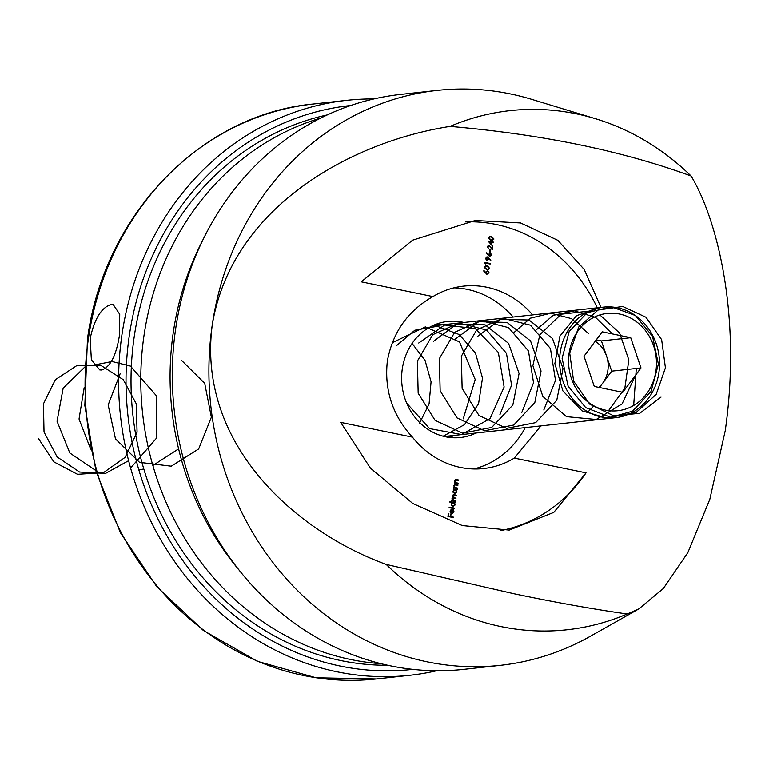 <?xml version="1.0" encoding="UTF-8"?>
<svg xmlns="http://www.w3.org/2000/svg" width="769" height="769" viewBox="0 0 769 769"><rect width="100%" height="100%" fill="white"/><g stroke="black" fill="none" stroke-linecap="round" stroke-linejoin="round"><path stroke-width="1.15" d="M627.168 613.979C592.736 609.077 555.055 602.338 514.125 593.774L386.192 564.408C292.922 530.447 197.018 442.04 212.234 325.095A289.192 259.461 -96.3 0 1 437.157 90.415A289.192 259.461 -96.3 0 1 531.639 99.336L595.417 118.695A261.124 234.276 -96.3 0 1 691.071 175.986C716.266 217.416 741.989 313.531 725.254 430.65L709.816 499.321L687.861 552.584L663.359 588.468L638.895 608.875L627.168 613.979A261.124 234.276 -96.3 0 1 501.225 626.62A261.124 234.276 -96.3 0 1 386.192 564.408M532.648 314.906A91.761 82.331 83.7 0 0 463.611 286.126A91.761 82.331 83.7 0 0 432.937 296.574C407.791 310.897 392.594 332.419 387.355 361.122C384.202 390.037 392.555 415.375 412.434 437.138A91.761 82.331 83.7 0 0 483.653 468.552A91.761 82.331 83.7 0 0 514.317 458.093L540.943 425.891M473.819 468.975A91.761 82.331 83.7 0 0 525.265 427.612M437.157 90.415L400.543 94.433A289.192 259.461 83.7 0 0 175.62 329.122A289.192 259.461 83.7 0 0 463.717 669.357L500.331 665.329A289.192 259.461 -96.3 0 1 212.234 325.095C231.229 208.486 349.241 142.054 450.096 126.404C541.905 134.296 622.227 150.82 691.071 175.986M454.075 435.437A58.396 52.388 -96.3 0 1 449.346 437.426M476.049 433.014A58.396 52.388 -96.3 0 1 460.477 437.523A58.396 52.388 -96.3 0 1 402.302 368.822A58.396 52.388 -96.3 0 1 447.721 321.432A58.396 52.388 -96.3 0 1 463.899 322.451M489.67 268.362L488.055 269.852L486.642 269.736L484.182 267.237L485.873 265.699L487.219 265.805L489.67 268.362L487.806 269.861M488.776 257.884L490.862 260.143L490.545 260.508L488.661 258.461L486.806 260.528L485.47 258.365L487.335 256.904L490.862 260.143M486.883 256.875L488.286 257.932M490.103 252.126L489.565 252.021L489.891 249.79L490.43 249.906L490.103 252.126M491.679 245.119L488.007 241.005L491.622 241.754L491.718 241.082L493.362 242.11L493.285 242.629L492.073 242.379L491.679 245.119M465.418 221.895A155.722 139.708 -96.3 0 1 597.273 307.802M432.937 296.574L361.219 281.819L412.636 240.168L475.232 220.501L520.565 222.952L557.842 240.322L584.2 269.429L600.954 307.398M493.948 239.024L492.333 240.505L490.92 240.389L488.459 237.89L490.151 236.362L491.497 236.458L493.948 239.024L492.093 240.514M488.959 245.705L487.719 246.743L488.651 248.848L487.19 246.609L488.997 245.186L491.881 248.474L492.275 245.782L492.804 245.888L492.237 249.819L490.401 247.128L488.43 245.753M488.526 245.157L491.881 248.474M488.363 255.375L486.229 253.164L486.575 252.818L488.459 254.779L490.295 252.78L491.631 254.914L489.786 256.337L488.363 255.375M489.824 252.751L491.631 254.914M485.345 263.969L485.008 262.45L490.238 263.527L490.161 264.046L485.47 263.085L485.345 263.969M485.768 273.158L483.634 270.948L483.98 270.601L485.864 272.562L487.7 270.563L489.036 272.697L487.19 274.12L485.768 273.158M487.229 270.534L489.036 272.697M451.576 509.338L451.47 513.173L453.595 511.866L453.297 509.732L454.066 511.894L451.797 513.615L450.596 512.865L450.125 511.068L451.124 509.52L452.508 509.338L452.143 513.134M452.374 513.644L451.797 513.615M451.124 509.52L452.028 509.386M449.903 502.157L449.98 501.638L455.335 502.743L454.604 503.128L455.075 505.002L452.768 506.79L451.124 504.176L452.182 502.628L449.903 502.157M453.364 506.829L452.768 506.79M453.335 489.507L453.412 488.988L457.228 489.776L456.488 490.161L456.969 492.035L454.662 493.823L453.018 491.199L454.046 489.651L453.335 489.507M455.248 493.861L454.662 493.823M455.911 480.029L454.998 480.961L455.796 482.605L458.189 483.182L458.113 483.701L454.296 482.913L455.065 482.538L454.546 480.769L455.709 479.51L458.651 479.991L458.584 480.51L455.757 480.039M514.317 458.093L586.045 472.848A155.722 139.708 -96.3 0 1 500.388 530.658M586.045 472.848L553.786 512.394L509.241 530.081L462.275 525.554L412.838 503.512L370.475 468.215L340.705 422.383L412.434 437.138M455.19 484.912L454.287 485.854L455.085 487.498L457.478 488.065L457.401 488.584L453.585 487.806L454.354 487.431L453.825 485.662L454.988 484.393L457.94 484.883L457.863 485.402L455.046 484.931M454.287 495.351L452.797 496.072L455.93 498.668L453.989 498.264L452.374 498.966L455.508 501.551L451.691 500.773L452.432 500.388L451.912 498.783L453.037 497.63L452.335 495.89L454.364 494.832L456.43 495.255L456.353 495.774L453.287 495.323M453.412 494.755L456.43 495.255M453.989 498.264L452.874 498.225M454.46 508.742L449.106 507.646L449.183 507.127L454.537 508.222L454.46 508.742M453.172 517.566L447.952 516.489L448.365 513.673L448.904 513.779L448.567 516.076L450.173 516.412L450.509 514.115L451.038 514.221L450.711 516.518L453.249 517.047L453.172 517.566M638.895 608.875L590.621 636.107A289.192 259.461 -96.3 0 1 500.331 665.329M450.096 126.404A261.124 234.276 -96.3 0 1 595.417 118.695M436.879 323.951A58.396 52.388 -96.3 0 1 441.935 324.874M513.115 317.049A91.761 82.331 83.7 0 0 453.912 287.846M454.354 482.548L455.065 482.538M455.488 479.548L458.651 479.991M455.421 480.077L454.998 480.961M454.94 482.374L455.796 482.605M455.306 482.663L458.189 483.182M453.643 487.431L454.354 487.431M454.777 484.441L457.94 484.883M454.71 484.97L454.287 485.854M454.219 487.267L455.085 487.498M454.594 487.546L457.478 488.065M453.393 489.142L457.228 489.776M456.305 490.709L456.488 490.161M456.478 492.083L454.171 493.881M453.104 492.333L454.912 493.333M454.556 489.93L455.258 489.901L453.489 491.295L454.662 493.381M454.767 489.959L453.489 491.295M454.258 493.362L456.498 491.92L455.258 489.901M451.749 500.398L452.432 500.388M453.191 494.794L453.873 494.89M453.797 495.409L452.797 496.072M452.912 497.514L456.007 498.149M453.499 498.322L452.374 498.966M452.364 500.311L455.584 501.042M449.961 501.792L455.335 502.743M454.412 503.685L454.604 503.128M454.585 505.05L452.278 506.848M451.211 505.3L453.018 506.3M452.662 502.897L453.364 502.868L451.595 504.262L452.768 506.348M452.874 502.926L451.595 504.262M452.364 506.329L454.614 504.887L453.364 502.868M449.163 507.271L454.537 508.222M452.816 509.78L454.066 511.894M453.595 511.827L451.307 513.673M450.307 512.356L451.499 512.961L451.97 509.76L450.105 511.193L450.307 512.356L451.499 512.961M450.105 511.193L450.797 512.298M451.97 509.76L450.596 511.135M448.346 513.827L448.904 513.779M448.414 513.836L448.077 516.134L448.567 516.076M448.077 516.134L450.173 516.412M450.48 514.259L451.038 514.221M450.557 514.278L450.221 516.576L450.711 516.518M450.221 516.576L453.249 517.047M489.911 236.4L491.497 236.458M491.007 236.516L493.458 239.072M490.026 236.929L488.507 238.034L490.507 239.918L491.958 239.986M488.997 237.986L490.997 239.87L492.218 239.976L493.41 238.89L492.698 237.467L490.286 236.89L488.507 238.034M488.036 241.168L491.622 241.754M491.689 241.235L492.247 241.197M491.766 241.245L492.15 241.86M491.66 241.918L493.362 242.11M491.266 244.677L492.073 242.379M489.276 241.802L490.805 244.052L491.545 242.273L489.276 241.802L491.295 243.994M488.469 245.763L487.719 246.743M487.229 246.801L488.728 248.329M492.247 245.926L492.804 245.888M492.314 245.945L491.833 249.233M489.872 249.944L490.43 249.906M489.94 249.954L489.642 252.03M486.296 253.097L488.459 254.779M491.141 254.962L489.295 256.385M489.757 253.357L488.526 254.443L489.67 255.885M489.728 253.347L489.017 254.395L489.882 255.817L491.093 254.77L490.247 253.299M488.526 254.443L489.017 254.395M489.392 255.875L489.882 255.817M488.603 259.076L488.171 258.519L488.661 258.461M488.123 259.134L486.316 260.585M486.364 260.057L488.084 258.874L487.229 257.413L485.518 258.547L486.623 260.076M485.518 258.547L486.854 260.009M487.229 257.413L486.008 258.499M484.989 262.604L490.238 263.527M484.922 263.575L485.47 263.085M485.624 265.738L487.219 265.805M486.729 265.863L489.18 268.419M485.748 266.276L484.23 267.381L486.229 269.265L487.681 269.333M484.72 267.324L486.719 269.217L487.94 269.323L489.132 268.237L488.421 266.814L485.998 266.237L484.23 267.381M483.701 270.88L485.864 272.562M488.546 272.745L486.7 274.177M487.162 271.14L485.931 272.226L487.075 273.677M487.133 271.13L486.421 272.178L487.286 273.601L488.507 272.562L487.652 271.082M485.931 272.226L486.421 272.178M486.796 273.658L487.286 273.601M451.634 435.696A58.396 52.388 -96.3 0 1 448.096 437.253M238.534 569.425A278.07 249.483 -96.3 0 1 173.275 332.496A278.07 249.483 -96.3 0 1 202.43 240.88M435.696 324.393A58.396 52.388 -96.3 0 1 439.493 325.143M598.82 387.384A27.809 24.944 83.7 0 0 602.579 383.347A27.809 24.944 83.7 0 0 606.558 356.037A27.809 24.944 83.7 0 0 595.206 341.253M646.594 393.843A48.937 43.91 83.7 0 0 640.279 324.922A48.937 43.91 83.7 0 0 578.423 330.314A48.937 43.91 83.7 0 0 584.728 399.236A48.937 43.91 83.7 0 0 646.594 393.843M570.838 326.306A55.618 49.898 -96.3 0 1 603.502 307.119A55.618 49.898 -96.3 0 1 653.323 336.707A55.618 49.898 -96.3 0 1 648.315 398.496A55.618 49.898 -96.3 0 1 615.652 417.682A55.618 49.898 -96.3 0 1 565.83 388.095A55.618 49.898 -96.3 0 1 570.838 326.306M599.455 387.518L611.691 371.158L601.435 340.917L596.254 339.85M584.027 356.22L594.283 386.451L622.765 392.315L640.99 367.938L630.734 337.697L602.252 331.843L584.027 356.22M601.435 340.917L630.734 337.697M611.691 371.158L640.99 367.938M350.799 105.497A283.626 254.472 83.7 0 0 129.279 335.774A283.626 254.472 83.7 0 0 412.761 669.357M436.686 670.741A289.192 259.461 -96.3 0 1 410.002 675.259A289.192 259.461 -96.3 0 1 121.906 335.024A289.192 259.461 -96.3 0 1 346.829 100.335A289.192 259.461 -96.3 0 1 373.859 98.951M119.464 335.294L119.733 314.3L113.216 304.562L111.313 304.486C101.546 307.292 94.5 318.635 90.165 338.514L91.376 359.815L99.768 369.927L101.748 370.024C110.352 366.986 116.263 355.413 119.464 335.294M327.315 114.908A278.07 249.483 83.7 0 0 134.21 336.784A278.07 249.483 83.7 0 0 387.787 665.272M320.942 117.984A278.07 249.483 83.7 0 0 143.976 335.717A278.07 249.483 83.7 0 0 380.905 663.657M661.004 397.102L639.741 413.318L613.768 415.875L589.688 404.148L573.655 381.193L569.694 353.029L578.673 327.036L598.109 310.032L622.746 306.456L646.008 317.27L661.648 339.658L665.425 367.803L656.197 394.362L636.223 412.415L610.548 417.25L585.738 407.647L568.108 386.105L562.12 358.287L569.156 331.477L587.237 312.685L611.49 306.85L635.405 315.501L652.583 336.409L658.379 364.122L651.122 391.411L632.551 411.184L607.356 418.269L581.97 410.848L562.86 390.863L554.862 363.574L559.919 336.111L576.529 315.665L600.224 307.6M633.675 405.465L636.328 368.447M635.579 375.176L622.073 403.917L596.196 419.499L566.503 416.654L542.789 396.381L532.869 365.573L539.867 334.678L561.178 314.194L589.352 311.089M599.887 314.925L619.641 333.083L628.831 359.892L624.832 388.249L608.558 410.646M535.926 330.141L553.074 315.377L574.462 310.849L595.667 317.462L612.335 333.919M593.879 405.849L587.968 411.905M513.952 332.554L530.37 318.174L550.844 313.214L571.482 318.616L588.323 333.371M477.338 336.572L500.715 319.279L529.034 320L552.517 338.533L563.033 368.639L556.785 400.216L535.657 422.633L506.54 428.362L479.01 415.5L462.131 388.403L461.333 356.239L476.684 329.863L502.763 318.203L530.543 325.2L550.441 348.53L555.506 380.357L543.818 409.973M455.363 338.994L478.741 321.692L507.059 322.413L530.552 340.946L541.059 371.052L534.811 402.629L513.682 425.046L484.566 430.775L457.036 417.913L440.156 390.815L439.359 358.652L454.71 332.275L480.788 320.615L508.569 327.613L528.466 350.952L533.542 382.77L521.843 412.386M433.389 341.407L456.767 324.114L485.085 324.835L508.578 343.358L519.085 373.474L512.836 405.042L491.708 427.458L462.592 433.187L435.062 420.326L418.182 393.228L417.394 361.065L432.736 334.698L458.814 323.028L486.594 330.036L506.492 353.365L511.568 385.192L499.869 414.808M418.74 343.012L444.636 324.999L475.357 328.603L498.35 352.433L504.128 387.009L490.093 418.567L461.544 434.543L429.583 428.593L406.647 403.129M396.766 345.425L414.856 330.218L437.359 326.287L459.208 334.525L475.492 353.125L482.499 378.021L478.578 403.754L464.466 424.68L443.136 436.215M392.19 342.753L425.324 326.892L459.497 341.907L475.213 379.492L463.246 418.826M412.097 343.426L425.074 360.421L431.082 381.78L429.073 404.061L419.307 423.661M181.58 360.392L204.708 383.327L211.369 417.211L198.681 448.933L171.285 466.197L139.535 462.342L115.475 438.888L108.15 404.975L120.127 373.801M178.61 448.865L152.858 465.505M143.793 468.975L138.881 470.013M90.655 449.106L79.034 419.038L84.177 387.672M93.76 365.092L112.091 361.517L130.432 366.092L156.549 395.929L156.818 437.792L130.586 468.071M96.942 471.272L69.825 452.999L57.041 421.268L63.164 388.153L85.59 366.275M128.606 460.698L105.536 473.406L79.505 472.022L57.117 456.93L44.025 432.053L43.449 403.85L55.378 379.655L76.592 365.746L101.412 365.746L123.271 379.675L136.344 403.936L137.074 432.265L125.136 457.334L103.459 472.675L77.506 474.31L53.849 461.861L38.45 438.541M456.219 479.645L456.709 479.587M456.325 482.951L456.815 482.894M455.508 484.537L455.988 484.48M455.613 487.844L456.094 487.786M454.037 497.899L454.517 497.841M453.489 500.763L453.979 500.706M490.507 239.918L490.997 239.87M490.209 246.791L490.699 246.734M486.229 269.265L486.719 269.217M376.483 678.94L316.126 677.777L257.336 661.292L203.285 630.397L156.838 586.776L120.445 532.773L96.019 471.272L84.83 405.532L87.474 339.042C103.632 215.656 200.478 114.446 313.31 104.017A289.192 259.461 83.7 0 0 88.387 338.706A289.192 259.461 83.7 0 0 376.483 678.94L410.002 675.259M490.286 236.89L489.795 236.948M492.218 239.976L491.727 240.034M485.998 266.237L485.508 266.295M487.94 269.323L487.45 269.381M603.502 307.119L432.149 325.95M615.652 417.682L444.299 436.504M313.31 104.017L346.829 100.335"/></g></svg>
